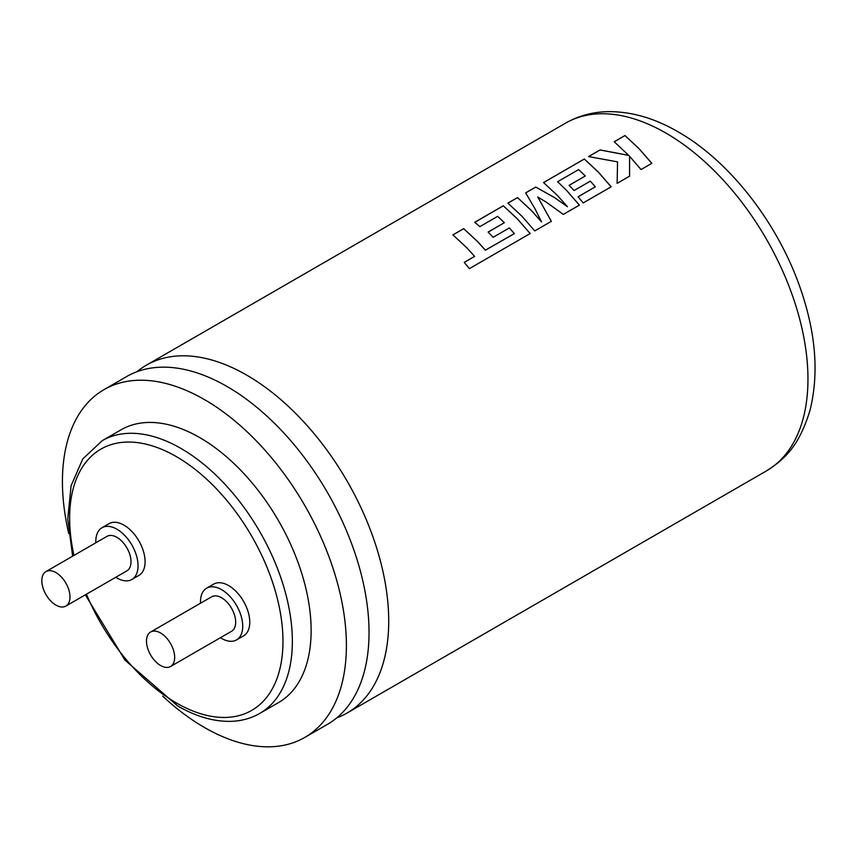 <?xml version="1.0" encoding="UTF-8"?>
<svg xmlns="http://www.w3.org/2000/svg" width="858" height="858" viewBox="0 0 858 858"><rect width="100%" height="100%" fill="white"/><g stroke="black" fill="none" stroke-linecap="round" stroke-linejoin="round"><path stroke-width="1.29" d="M336.808 717.835A200.804 115.937 -120 0 0 347.125 712.998A200.804 115.937 -120 0 0 388.717 621.074A200.804 115.937 -120 0 0 246.729 375.139A200.804 115.937 -120 0 0 146.332 365.197A200.804 115.937 -120 0 0 136.969 371.718M162.623 696.085A200.804 115.937 -120 0 0 204.418 727.477A200.804 115.937 -120 0 0 304.815 737.419L327.445 724.356A200.804 115.937 -120 0 0 369.037 632.432A200.804 115.937 -120 0 0 227.048 386.508A200.804 115.937 -120 0 0 126.652 376.555L104.011 389.629A200.804 115.937 -120 0 0 68.715 533.429M514.35 233.569L485.392 250.161L477.777 241.752L463.695 228.636L452.917 234.856L466.999 247.973L474.613 256.392L464.242 262.366L469.412 268.629L530.18 233.548L517.395 218.876L503.324 205.759L474.731 222.265L479.837 226.63L497.661 216.345L504.365 222.705L488.116 232.078L493.114 237.291L509.362 227.917L514.339 233.623L485.381 250.214L477.777 241.806L463.706 228.689L452.96 234.899M530.18 233.601L517.395 218.929L503.335 205.813L474.774 222.308M504.365 222.705L488.159 232.121M541.559 221.89L531.585 210.682L517.503 197.576L507.882 203.121L521.954 216.237L534.738 230.92L551.34 221.332L537.773 197.018L546.31 202.177L563.298 214.425L579.418 205.116L566.634 190.444L557.646 181.703L578.624 169.594L585.338 175.954L569.09 185.339L574.088 190.54L590.336 181.167L595.323 186.819L578.077 196.782L583.193 202.938L611.164 186.797L598.38 172.115L584.309 158.998L543.532 182.539L557.614 195.656L567.47 206.714L554.418 197.501L535.746 187.044L525.654 192.868L534.963 208.73L541.548 221.932L531.585 210.736L517.513 197.63L507.925 203.164M551.34 221.385L537.773 197.018M567.47 206.714L554.418 197.554L535.757 187.098L525.686 192.911M579.418 205.169L566.634 190.497L557.646 181.703M585.338 175.954L569.133 185.371M611.153 186.851L598.38 172.168L584.319 159.052L543.575 182.582M628.796 155.384L600.053 149.914L588.534 156.564L617.545 161.872L617.127 183.355L629.579 176.158L629.579 156.274L641.044 169.541L651.823 163.32L639.038 148.648L624.956 135.532L614.199 141.742L628.796 155.437L600.064 149.968L588.62 156.574M651.812 163.374L639.038 148.702L624.967 135.585L614.242 141.784M259.738 713.427L278.518 702.595A157.486 90.927 -120 0 0 302.659 576.394A157.486 90.927 -120 0 0 199.775 437.612A157.486 90.927 -120 0 0 121.032 429.815L102.252 440.658A157.486 90.927 60 0 1 180.995 448.455A157.486 90.927 60 0 1 283.88 587.237A157.486 90.927 60 0 1 259.738 713.427C251.394 718.21 242.149 720.838 231.992 721.31C214.639 721.953 196.536 716.827 177.681 705.962L124.978 660.124L85.328 594.841M220.42 637.709A29.869 17.246 -120 0 0 221.6 638.427A29.869 17.246 -120 0 0 236.54 639.907A29.869 17.246 -120 0 0 241.109 615.969A29.869 17.246 -120 0 0 221.6 589.65A29.869 17.246 -120 0 0 206.66 588.17A29.869 17.246 -120 0 0 200.515 603.217M236.54 639.907L243.575 635.842A29.869 17.246 -120 0 0 248.155 611.904A29.869 17.246 -120 0 0 228.636 585.585A29.869 17.246 -120 0 0 213.706 584.105L206.66 588.17M115.755 577.273A29.869 17.246 -120 0 0 116.924 577.992A29.869 17.246 -120 0 0 131.864 579.472A29.869 17.246 -120 0 0 136.443 555.534A29.869 17.246 -120 0 0 116.924 529.214A29.869 17.246 -120 0 0 101.995 527.734A29.869 17.246 -120 0 0 95.839 542.782M131.864 579.472L138.899 575.407A29.869 17.246 -120 0 0 143.479 551.469A29.869 17.246 -120 0 0 123.97 525.15A29.869 17.246 -120 0 0 109.03 523.67L101.995 527.734M160.585 665.518A19.916 11.497 -120 0 0 170.538 666.505A19.916 11.497 -120 0 0 173.595 650.557A19.916 11.497 -120 0 0 160.585 633A19.916 11.497 -120 0 0 150.622 632.014A19.916 11.497 -120 0 0 147.576 647.972A19.916 11.497 -120 0 0 160.585 665.518M170.538 666.505L231.553 631.284A19.916 11.497 -120 0 0 234.609 615.325A19.916 11.497 -120 0 0 221.6 597.779A19.916 11.497 -120 0 0 211.647 596.793L150.622 632.014M55.909 605.094A19.916 11.497 -120 0 0 65.862 606.08A19.916 11.497 -120 0 0 68.919 590.122A19.916 11.497 -120 0 0 55.909 572.576A19.916 11.497 -120 0 0 45.957 571.589A19.916 11.497 -120 0 0 42.9 587.548A19.916 11.497 -120 0 0 55.909 605.094M65.862 606.08L126.887 570.849A19.916 11.497 -120 0 0 129.933 554.89A19.916 11.497 -120 0 0 116.924 537.344A19.916 11.497 -120 0 0 106.971 536.357L45.957 571.589M304.815 737.419A200.804 115.937 -120 0 0 335.596 576.522A200.804 115.937 -120 0 0 204.418 399.571A200.804 115.937 -120 0 0 104.011 389.629M617.492 164.575L617.545 161.872M629.579 176.212L629.579 156.274M578.11 196.814L595.323 186.819M464.242 262.419L474.613 256.392M565.572 123.144C578.614 115.733 592.878 111.894 608.354 111.637C631.531 111.519 654.804 118.275 678.174 131.885C730.501 161.658 778.742 224.474 800.868 289.832C815.99 334.116 819.015 374.356 809.931 410.553C798.948 446.021 785.392 458.74 766.376 470.945A200.804 115.937 -120 0 0 797.157 310.038A200.804 115.937 -120 0 0 665.969 133.097A200.804 115.937 -120 0 0 565.572 123.144L146.332 365.197M86.433 594.208A150.847 87.098 -120 0 0 176.308 702.927A150.847 87.098 -120 0 0 282.968 641.334A150.847 87.098 -120 0 0 176.308 456.585A150.847 87.098 -120 0 0 73.97 555.416M347.125 712.998L766.376 470.945M102.252 440.658L82.765 458.933L71.085 485.767L67.739 518.94L72.64 556.177"/></g></svg>
